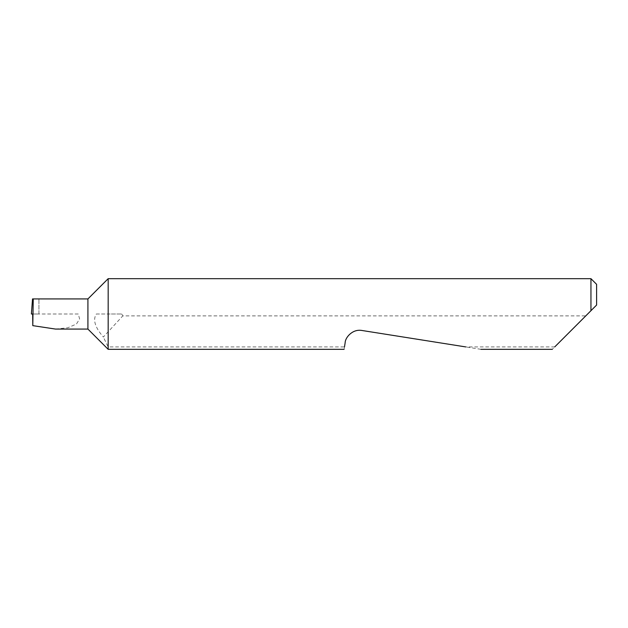 <?xml version="1.0" encoding="UTF-8"?>
<svg xmlns="http://www.w3.org/2000/svg" width="628" height="628" viewBox="0 0 628 628"><rect width="100%" height="100%" fill="white"/><g stroke="black" fill="none" stroke-linecap="round" stroke-linejoin="round"><path stroke-width="0.47" stroke-dasharray="3.14 2.35" d="M87.92 298.928L87.92 329.072M108.173 278.675L108.173 314L121.699 314L96.351 314C91.492 321.497 98.062 330.807 103.33 337.048L122.79 315.884L585.767 315.884L552.326 349.325M480.922 349.325L361.971 330.485C354.891 328.695 345.643 335.415 345.157 342.7L344.489 346.931L108.173 346.931L103.33 337.048M108.173 346.931L108.173 349.325M55.5 329.072L67.895 327.753L76.467 324.001L79.607 318.969L78.265 314L32.672 314M344.489 346.931L344.113 349.325M554.72 346.931L465.795 346.931M590.948 278.675L590.948 310.703M78.265 314L38.936 314L38.936 298.928L38.936 314L31.4 314M587.651 314L585.767 315.884M121.699 314L122.79 315.884M96.351 314L108.173 314M596.6 305.051L596.6 284.327M38.936 298.928L32.53 298.928"/><path stroke-width="0.94" d="M87.92 329.072L87.92 298.928L33.245 298.928L32.789 325.642L55.5 329.072L87.92 329.072L108.173 349.325L108.173 278.675L590.948 278.675L590.948 310.703L587.651 314L596.6 305.051L590.948 310.703M554.72 346.931L587.651 314M344.489 346.931L345.157 342.7C345.172 337.699 352.457 328.711 361.971 330.485L465.795 346.931M33.245 298.928L32.53 298.928L31.4 314L32.978 314M32.789 325.642L32.672 314M590.948 278.675L596.6 284.327L596.6 305.051M552.326 349.325L480.922 349.325M344.113 349.325L108.173 349.325M87.92 298.928L108.173 278.675"/></g></svg>
